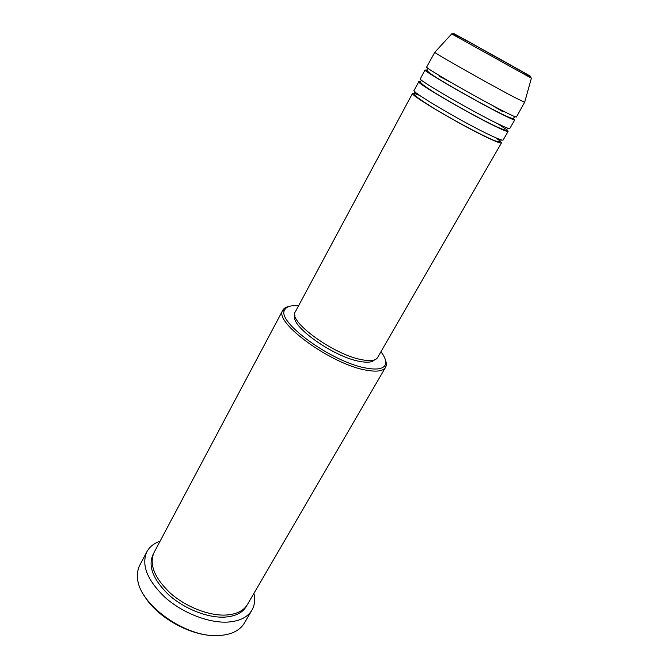<?xml version="1.0" encoding="UTF-8"?>
<svg xmlns="http://www.w3.org/2000/svg" width="669" height="669" viewBox="0 0 669 669"><rect width="100%" height="100%" fill="white"/><g stroke="black" fill="none" stroke-linecap="round" stroke-linejoin="round"><path stroke-width="1" d="M500.387 141.31L501.482 142.873C500.981 143.526 496.774 142.004 488.855 138.316C462.614 126.249 408.692 94.362 412.522 93.359L414.437 93.468M415.332 93.752L419.923 95.55M506.801 129.92L508.089 131.425L503.13 140.022C502.645 140.641 498.447 139.085 490.536 135.372C464.319 123.188 410.306 91.344 414.086 90.457L418.769 81.718L420.734 82.011M508.089 131.425C507.662 131.944 503.506 130.296 495.62 126.483C469.479 113.981 415.173 82.245 418.769 81.718M513.173 118.38L514.745 119.893L509.745 128.548C509.343 129.033 505.204 127.353 497.318 123.506C471.21 110.895 416.804 79.193 420.341 78.791L425.066 69.977L427.182 70.513M514.745 119.893C514.402 120.269 510.305 118.488 502.444 114.55C476.412 101.604 421.713 70.019 425.066 69.977M524.672 102.215L516.418 116.991C516.092 117.334 512.011 115.52 504.158 111.547C478.159 98.494 423.36 66.95 426.655 67.025L434.867 52.224M298.525 305.875C290.965 305.156 286.349 306.511 284.659 309.931C275.971 321.647 333.028 362.907 366.57 368.142C376.287 369.865 382.359 369.037 384.8 365.667C386.816 362.431 385.536 357.79 380.945 351.743M385.478 360.206C386.59 363.075 386.623 365.441 385.57 367.306L385.369 367.632C382.869 371.119 376.647 371.989 366.679 370.241C332.242 364.948 273.663 322.517 282.694 310.483L282.862 310.14C283.89 308.267 285.914 307.046 288.949 306.477M146.879 551.716L139.88 564.979C138.015 568.508 137.229 572.53 137.521 577.054C137.396 603.605 186.609 638.97 219.95 635.441C225.946 635.04 231.064 633.719 235.312 631.486C239.31 629.345 242.312 626.552 244.336 623.115L251.912 610.17C247.622 617.295 239.544 621.267 227.677 622.095C208.678 623.157 182.679 613.047 165.168 597.501C147.197 580.232 141.1 564.971 146.879 551.716C149.547 546.832 153.945 543.32 160.075 541.179M385.57 367.306L247.463 604.483C243.633 610.856 236.391 614.385 225.737 615.054C208.828 615.89 185.815 606.867 170.294 593.094C154.347 577.782 148.936 564.251 154.062 552.494L282.862 310.14M497.828 123.757L505.346 128.799M495.721 137.739L499.668 140.691M501.482 142.873L377.575 357.581C375.719 360.591 370.601 361.327 362.238 359.788C334.341 355.197 287.419 321.045 295.338 311.813L412.522 93.359M374.439 359.914C372.265 362.322 367.44 362.832 359.989 361.461C333.831 357.204 289.526 325.594 295.004 315.701M253.911 593.411C255.324 599.75 254.655 605.336 251.912 610.17M524.831 102.407L512.78 96.461C488.169 83.5 435.201 53.537 434.741 52.358L434.607 52.19M439.684 76.492L450.371 82.061M491.138 104.757L502.862 111.723M216.555 635.55C191.468 636.696 156.195 617.061 143.944 595.134M459.921 37.155C449.601 31.284 452.185 32.614 467.681 41.135L520.699 70.663C532.758 77.479 533.954 78.248 524.27 72.971M531.378 78.256L451.692 33.902M246.853 605.462C243.24 612.478 235.814 616.358 224.55 617.119C207.348 618.005 183.866 608.648 168.371 594.515C152.499 578.794 147.556 565.129 153.552 553.539M434.741 52.358L451.709 33.876C451.642 33.057 457.078 35.34 473.46 44.472L521.101 71.115C524.396 73.105 530.141 76.09 531.387 78.223L524.621 102.39M501.206 139.863L500.914 140.666C500.253 142.589 496.122 141.686 488.521 137.948C473.945 131.258 447.904 117.008 430.903 106.48C412.614 94.747 414.437 95.123 414.705 92.673L415.232 92.004M507.771 128.205L506.433 130.054C506.701 130.179 505.346 130.865 495.269 126.09C482.014 119.793 459.043 107.266 442.025 97.156C424.79 86.853 417.765 81.476 420.96 81.024L421.679 80.288M514.269 116.389L514.177 117.652L513.048 118.396C513.265 118.555 511.81 118.923 502.076 114.14C488.696 107.55 465.206 94.664 448.004 84.578C429.799 73.916 425.384 70.278 427.265 69.283L428.294 68.531M384.8 365.667L385.369 367.632M284.659 309.931L282.694 310.483"/></g></svg>
